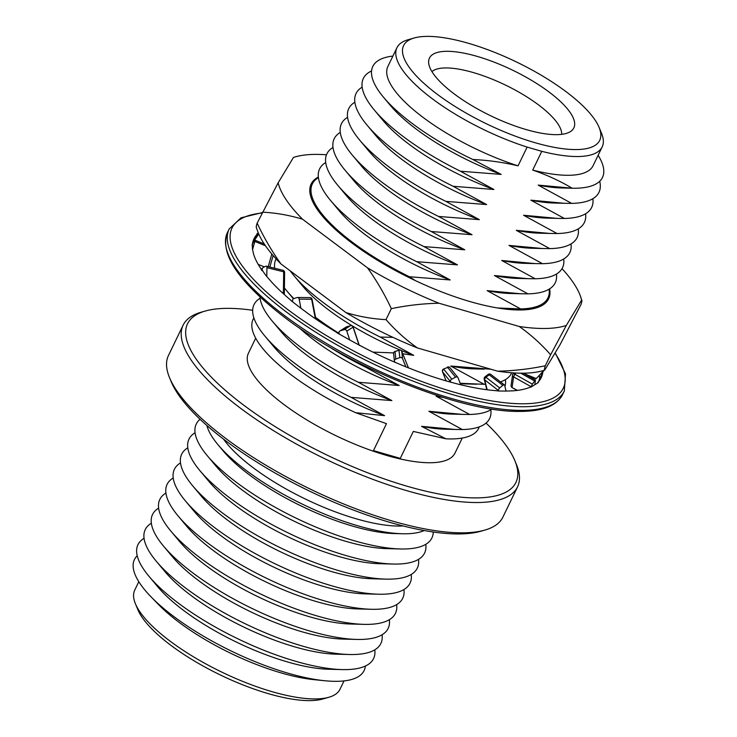 <?xml version="1.0" encoding="UTF-8"?>
<svg xmlns="http://www.w3.org/2000/svg" width="737" height="737" viewBox="0 0 737 737"><rect width="100%" height="100%" fill="white"/><g stroke="black" fill="none" stroke-linecap="round" stroke-linejoin="round"><path stroke-width="1.11" d="M312.571 198.354A124.369 39.236 25.8 0 0 311.926 199.865M318.347 177.046A131.877 41.604 25.8 0 0 352.111 243.164A131.877 41.604 25.8 0 0 484.476 305.358A131.877 41.604 25.8 0 0 549.636 288.858M535.735 308.057A124.369 39.236 25.8 0 0 536.518 306.62M326.473 154.788A167.502 52.843 25.8 0 0 293.464 157.442L278.144 182.822L257.139 223.154C256.19 226.102 255.988 227.558 256.531 227.521M257.139 223.154C264.012 237.784 271.953 251.381 280.954 263.929L345.911 312.562C359.03 316.578 372.397 318.937 386.022 319.637C395.225 330.194 405.672 339.619 417.372 347.928L497.659 371.181C513.578 370.858 529.461 369.053 545.306 365.773C544.357 368.721 544.155 370.177 544.698 370.14L560.019 344.759L581.023 304.427C581.972 301.47 582.175 300.014 581.631 300.06L580.47 296.219A167.502 52.843 -154.2 0 1 581.631 300.06L566.311 325.441L550.622 354.773C541.419 344.225 530.972 334.791 519.272 326.482A167.502 52.843 25.8 0 0 566.311 325.441M545.306 365.773L550.622 354.773M438.985 303.229C423.066 303.561 407.183 305.367 391.338 308.646C384.465 294.008 376.524 280.41 367.523 267.863A167.502 52.843 25.8 0 0 438.985 303.229L519.272 326.482M386.022 319.637L391.338 308.646M278.144 182.822A167.502 52.843 25.8 0 0 302.557 219.23L367.523 267.863M302.557 219.23C289.448 215.222 276.08 212.864 262.455 212.164M562.027 268.655A167.502 52.843 -154.2 0 1 580.47 296.219M345.911 312.562A167.502 52.843 25.8 0 0 417.372 347.928M256.264 227.383L257.692 231.354A167.502 52.843 25.8 0 0 280.954 263.929M497.659 371.181A167.502 52.843 25.8 0 0 544.698 370.14M531.055 387.082L533.735 385.405A159.542 50.337 -154.2 0 0 534.786 384.751L535.449 380.08L532.363 384.124L531.055 387.082L529.673 387.395A159.542 50.337 -154.2 0 1 512.74 390.85L506.033 391.071L504.707 385.377A2.147 1.133 127.7 0 0 504.458 384.963A2.147 1.133 127.7 0 0 502.846 385.359L499.732 387.938A2.147 1.133 127.7 0 0 498.479 390.527L498.59 391.006L496.416 390.711A159.542 50.337 -154.2 0 1 470.049 386.879L460.763 384.797L458.036 377.777A2.147 1.695 141 0 0 455.53 377.16L447.691 367.459L443.554 369.025A2.147 2.147 0 0 0 442.504 371.752A2.147 1.198 -21.9 0 0 442.615 371.936L446.161 380.9M252.754 243.219L253.482 241.745M512.888 374.193A2.147 0.912 37.5 0 1 512.98 373.954A2.147 0.912 37.5 0 1 514.831 374.258L513.578 376.847A2.147 1.87 -176.3 0 1 512.731 374.451M484.974 376.893L488.18 374.424A2.147 0.682 52 0 1 489.193 374.811L485.959 377.298A2.147 0.663 52.8 0 0 484.974 376.893A2.147 2.147 0 0 0 484.2 379.168A2.147 1.621 -15.4 0 0 484.706 379.887L487.185 389.781M543.768 370.435L539.281 379.343A159.542 50.337 -154.2 0 1 539.023 381.029M539.668 378.551L539.3 375.354L536.039 378.744L525.288 374.35M252.699 242.611A159.542 50.337 -154.2 0 1 253.814 241.404L257.351 234.08A159.542 50.337 -154.2 0 0 253.998 238.724A159.542 50.337 -154.2 0 0 252.487 243.846M336.92 332.746L346.768 338.292A159.542 50.337 -154.2 0 0 349.66 339.923L359.767 345.413A159.542 50.337 -154.2 0 0 392.139 361.047L402.724 365.561A159.542 50.337 -154.2 0 0 405.801 366.814L416.331 370.923A159.542 50.337 -154.2 0 0 448.124 381.462L457.898 384.088A159.542 50.337 -154.2 0 0 460.689 384.778L460.763 384.797M336.993 332.59A159.542 50.337 -154.2 0 1 308.969 314.229L300.88 308.232L299.167 299.13A2.147 1.695 -89.5 0 0 297.122 297.555L293.833 298.568A2.147 1.695 -89.5 0 0 292.58 301.157L292.727 301.93L298.549 306.435A159.542 50.337 -154.2 0 0 300.825 308.195L300.88 308.232M290.995 300.595L292.727 301.93M291.078 300.41A159.542 50.337 -154.2 0 1 271.667 282.114L266.766 276.495L266.941 267.669A2.147 1.133 -76.1 0 0 266.241 266.158A2.147 1.133 -76.1 0 0 265.771 266.214L263.339 267.356A2.147 1.133 -76.1 0 0 262.086 269.945L265.421 274.846A159.542 50.337 -154.2 0 0 266.73 276.458L266.766 276.495M261.257 269.687L262.077 270.7M261.386 269.401A159.542 50.337 -154.2 0 1 253.546 253.97L252.57 249.585A159.542 50.337 -154.2 0 1 252.423 248.323L252.34 244.26M258.3 232.938L256.891 233.813L257.351 234.08M542.828 372.01A159.542 50.337 -154.2 0 1 541.271 377.593A159.542 50.337 -154.2 0 1 537.909 382.236L537.522 383.028M534.813 384.732L538.379 382.494L537.909 382.236M498.59 391.006L503.905 391.052A159.542 50.337 -154.2 0 0 505.987 391.071L506.033 391.071M252.57 249.585L255.149 240.262L253.528 241.893L252.063 245.172M349.734 339.96L346.795 331.106A2.147 1.999 -122.1 0 0 344.197 329.642L340.347 330.766A2.147 1.999 -122.1 0 0 339.094 333.364L339.342 334.11M405.875 366.842L402.586 358.716A2.147 1.999 173.5 0 0 399.822 357.592L395.815 359.057A2.147 1.999 173.5 0 0 394.562 361.655L394.839 362.337M455.53 377.16L451.781 379.131A2.147 1.695 141 0 0 450.528 381.729L450.758 382.319M408.455 367.901L401.739 351.337L402.586 358.716M359.085 345.229L353.078 327.164L346.795 331.106M315.344 318.706L311.622 299.231L299.167 299.13M283.303 293.63A2.147 1.133 -76.1 0 0 283.395 292.847L283.671 271.806A2.147 0.755 2.8 0 1 284.602 272.478A2.147 2.147 0 0 0 282.98 270.295A2.147 1.133 -76.1 0 1 283.349 270.543A2.147 1.133 -76.1 0 1 283.671 271.806L266.941 267.669M268.213 266.647L271.833 254.044M258.761 234.044L254.256 240.575M543.197 371.144L539.3 375.354M531.11 386.713L513.578 376.847L512.104 387.34A2.147 1.898 -167.4 0 1 511.1 385.285A2.147 2.147 0 0 0 512.141 387.625L517.503 390.389M282.105 292.525L283.395 292.847A2.147 0.663 -1.2 0 1 284.335 293.372L284.602 272.478M309.991 297.601A2.147 2.147 0 0 1 312.092 299.388L311.622 299.231A2.147 1.695 -89.5 0 0 309.991 297.601L297.536 297.49M350.674 325.662A2.147 0.82 73.9 0 0 350.563 325.671A2.147 0.82 73.9 0 0 350.48 325.699L346.685 326.795A2.147 1.999 -122.1 0 0 346.224 327.007A2.147 2.147 0 0 1 346.768 326.767A2.147 0.857 74 0 0 346.685 326.795L340.347 330.766M346.768 326.767L350.563 325.671A2.147 2.147 0 0 1 353.198 327.081L353.078 327.164A2.147 1.999 -122.1 0 0 350.48 325.699L344.197 329.642M395.014 351.448L398.984 350.213L394.958 351.613A2.147 1.999 173.5 0 0 393.586 353.714A2.147 2.147 0 0 1 395.014 351.448L395.815 359.057M401.674 351.199A2.147 0.691 158.1 0 1 401.72 351.273A2.147 0.691 158.1 0 1 401.739 351.337A2.147 1.999 173.5 0 0 398.984 350.213L399.822 357.592M450.187 368.076A2.147 1.695 141 0 0 447.691 367.459L443.554 369.025M486.024 423.084A182.352 57.532 -154.2 0 1 514.887 460.745L516.517 464.697A185.733 58.601 -154.2 0 1 517.549 486.844A185.733 58.601 -154.2 0 1 407.34 490.833A185.733 58.601 -154.2 0 1 183.117 325.174A185.733 58.601 -154.2 0 1 201.109 312.23L205.218 311.051A182.352 57.532 -154.2 0 1 252.653 310.277M517.549 486.844L502.901 517.134A185.733 58.601 -154.2 0 1 484.909 530.078A185.733 58.601 -154.2 0 1 392.701 521.133A185.733 58.601 -154.2 0 1 169.501 377.602A185.733 58.601 -154.2 0 1 168.469 355.464L183.117 325.174M514.887 460.745A182.352 57.532 -154.2 0 1 407.699 486.411A182.352 57.532 -154.2 0 1 226.01 390.923A182.352 57.532 -154.2 0 1 205.218 311.051M477.032 56.353A80.204 25.307 -154.2 0 1 552.639 94.778A80.204 25.307 -154.2 0 1 571.028 131.186A80.204 25.307 -154.2 0 1 526.273 129.611A80.204 25.307 -154.2 0 1 428.621 62.35A80.204 25.307 -154.2 0 1 477.032 56.353M431.928 71.6A72.733 22.948 -154.2 0 1 473.163 72.521A72.733 22.948 -154.2 0 1 561.714 134.346M344.022 680.914L339.969 689.298A113.968 35.956 -154.2 0 1 328.932 697.239L322.769 699.008A108.91 34.363 -154.2 0 1 268.701 693.766A108.91 34.363 -154.2 0 1 137.828 609.6L135.387 603.677A113.968 35.956 -154.2 0 1 134.751 590.088L138.805 581.705M328.932 697.239A113.968 35.956 -154.2 0 1 272.349 691.748A113.968 35.956 -154.2 0 1 135.387 603.677M365.359 666.045A127.547 40.24 -154.2 0 1 324.676 680.73L313.805 679.634A113.968 35.956 -154.2 0 1 281.414 672.992A113.968 35.956 -154.2 0 1 158.575 604.598L150.965 596.758A127.547 40.24 -154.2 0 1 137.202 555.753M324.676 680.73A127.547 40.24 -154.2 0 1 288.425 673.305A127.547 40.24 -154.2 0 1 150.965 596.758M374.783 649.841A130.854 41.29 -154.2 0 1 342.134 669.592L328.472 669.242A115.672 36.5 -154.2 0 1 287.633 661.983A115.672 36.5 -154.2 0 1 157.617 586.643L148.856 576.15A130.854 41.29 -154.2 0 1 144.056 538.305M342.134 669.592A130.854 41.29 -154.2 0 1 295.942 661.375A130.854 41.29 -154.2 0 1 148.856 576.15M382.07 634.769A130.854 41.29 -154.2 0 1 349.421 654.511L335.759 654.161A115.672 36.5 -154.2 0 1 294.92 646.911A115.672 36.5 -154.2 0 1 164.904 571.571L156.143 561.078A130.854 41.29 -154.2 0 1 151.343 523.224M349.421 654.511A130.854 41.29 -154.2 0 1 303.229 646.303A130.854 41.29 -154.2 0 1 156.143 561.078M389.357 619.688A130.854 41.29 -154.2 0 1 356.708 639.43L343.046 639.09A115.672 36.5 -154.2 0 1 302.216 631.83A115.672 36.5 -154.2 0 1 172.191 556.49L163.43 545.997A130.854 41.29 -154.2 0 1 158.63 508.152M356.708 639.43A130.854 41.29 -154.2 0 1 310.517 631.222A130.854 41.29 -154.2 0 1 163.43 545.997M396.644 604.607A130.854 41.29 -154.2 0 1 363.995 624.359L350.333 624.009A115.672 36.5 -154.2 0 1 309.503 616.749A115.672 36.5 -154.2 0 1 179.478 541.409L170.717 530.926A130.854 41.29 -154.2 0 1 165.917 493.071M363.995 624.359A130.854 41.29 -154.2 0 1 317.804 616.15A130.854 41.29 -154.2 0 1 170.717 530.926M403.931 589.536A130.854 41.29 -154.2 0 1 371.291 609.278L357.629 608.928A115.672 36.5 -154.2 0 1 316.79 601.678A115.672 36.5 -154.2 0 1 186.765 526.338L178.013 515.845A130.854 41.29 -154.2 0 1 173.204 477.991M371.291 609.278A130.854 41.29 -154.2 0 1 325.091 601.07A130.854 41.29 -154.2 0 1 178.013 515.845M411.218 574.455A130.854 41.29 -154.2 0 1 378.578 594.206L364.916 593.856A115.672 36.5 -154.2 0 1 324.077 586.597A115.672 36.5 -154.2 0 1 194.052 511.257L185.3 500.764A130.854 41.29 -154.2 0 1 180.491 462.919M378.578 594.206A130.854 41.29 -154.2 0 1 332.378 585.989A130.854 41.29 -154.2 0 1 185.3 500.764M418.515 559.374A130.854 41.29 -154.2 0 1 385.866 579.125L372.203 578.775A115.672 36.5 -154.2 0 1 331.364 571.516A115.672 36.5 -154.2 0 1 201.348 496.185L192.587 485.692A130.854 41.29 -154.2 0 1 187.788 447.838M385.866 579.125A130.854 41.29 -154.2 0 1 339.674 570.917A130.854 41.29 -154.2 0 1 192.587 485.692M425.802 544.302A130.854 41.29 -154.2 0 1 393.153 564.045L379.491 563.704A115.672 36.5 -154.2 0 1 338.651 556.444A115.672 36.5 -154.2 0 1 208.635 481.104L199.874 470.611A130.854 41.29 -154.2 0 1 195.075 432.766M393.153 564.045A130.854 41.29 -154.2 0 1 346.961 555.836A130.854 41.29 -154.2 0 1 199.874 470.611M433.255 532.013A130.854 41.29 -154.2 0 1 400.44 548.973L386.778 548.623A115.672 36.5 -154.2 0 1 345.948 541.363A115.672 36.5 -154.2 0 1 215.923 466.024L207.161 455.54A130.854 41.29 -154.2 0 1 200.077 419.289M400.44 548.973A130.854 41.29 -154.2 0 1 354.248 540.755A130.854 41.29 -154.2 0 1 207.161 455.54M424.199 530.548A124.931 39.42 -154.2 0 1 402.402 533.754L394.065 533.542A115.672 36.5 -154.2 0 1 353.235 526.292A115.672 36.5 -154.2 0 1 223.21 450.952L217.866 444.549A124.931 39.42 -154.2 0 1 206.848 425.47M402.402 533.754A124.931 39.42 -154.2 0 1 358.293 525.923A124.931 39.42 -154.2 0 1 217.866 444.549M403.102 525.951A114.723 36.196 -154.2 0 1 356.33 518.839A114.723 36.196 -154.2 0 1 223.551 439.151M484.909 530.078L480.8 531.257A182.352 57.532 -154.2 0 1 390.269 522.469A182.352 57.532 -154.2 0 1 171.131 381.554L169.501 377.602M462.265 438.054L455.015 453.052A114.723 36.196 -154.2 0 1 386.943 455.521A114.723 36.196 -154.2 0 1 248.443 353.189L255.693 338.191M367.505 367.229L365.672 367.219L399.159 385.497L358.385 382.291L391.872 400.578L351.098 397.372L384.585 415.65L355.63 412.692L386.483 423.664L373.456 450.611A114.723 36.196 25.8 0 0 387.201 454.987A114.723 36.196 25.8 0 0 400.283 458.377L413.31 431.431L445.903 438.81L421.546 426.345L454.95 429.441L462.32 429.542L428.833 411.264L462.237 414.369L469.607 414.461L436.12 396.184L442.145 397.123M535.08 142.72A108.91 34.363 -154.2 0 1 426.576 85.695A108.91 34.363 -154.2 0 1 414.157 37.992A108.91 34.363 -154.2 0 1 468.225 43.234A108.91 34.363 -154.2 0 1 599.098 127.4A108.91 34.363 -154.2 0 1 535.08 142.72M599.098 127.4L601.539 133.323A113.968 35.956 -154.2 0 1 602.175 146.912A113.968 35.956 -154.2 0 1 541.778 151.334L527.121 147.096A113.968 35.956 -154.2 0 1 396.948 47.702A113.968 35.956 -154.2 0 1 407.994 39.761L414.157 37.992M602.175 146.912L593.11 165.668A113.968 35.956 -154.2 0 1 532.713 170.09L541.778 151.334M527.121 147.096L518.056 165.853A113.968 35.956 -154.2 0 1 387.883 66.459L396.948 47.702M518.056 165.853C503.334 162.333 488.281 160.224 472.896 159.505A127.547 40.24 -154.2 0 1 383.433 97.146A127.547 40.24 -154.2 0 1 392.895 56.086M598.122 155.295A127.547 40.24 -154.2 0 1 572.17 188.221C559.88 180.915 546.734 174.872 532.713 170.09M538.167 185.107L572.17 188.221L561.143 187.944A115.672 36.5 -154.2 0 1 538.167 185.107L571.654 203.384A130.854 41.29 -154.2 0 0 599.715 181.247M472.896 159.505L501.197 174.411A115.672 36.5 -154.2 0 1 390.278 105.345L383.433 97.146M501.197 174.411L460.422 171.214A130.854 41.29 -154.2 0 1 374.239 109.933A130.854 41.29 -154.2 0 1 371.568 70.955M564.284 203.283L553.856 203.016A115.672 36.5 -154.2 0 1 530.88 200.178L564.284 203.283L571.654 203.384M460.422 171.214L493.91 189.492A115.672 36.5 -154.2 0 1 382.991 120.426L374.239 109.933M493.91 189.492L453.135 186.286A130.854 41.29 -154.2 0 1 366.943 125.004A130.854 41.29 -154.2 0 1 362.143 87.159M592.87 198.695A130.854 41.29 -154.2 0 1 564.367 218.456L530.88 200.178M556.997 218.364L546.559 218.097A115.672 36.5 -154.2 0 1 523.583 215.259L556.997 218.364L564.367 218.456M453.135 186.286L486.623 204.564A115.672 36.5 -154.2 0 1 375.704 135.497L366.943 125.004M486.623 204.564L445.848 201.367A130.854 41.29 -154.2 0 1 359.656 140.085A130.854 41.29 -154.2 0 1 354.856 102.231M585.583 213.776A130.854 41.29 -154.2 0 1 557.071 233.537L523.583 215.259M549.701 233.436L539.272 233.178A115.672 36.5 -154.2 0 1 516.296 230.34L549.701 233.436L557.071 233.537M445.848 201.367L479.336 219.644A115.672 36.5 -154.2 0 1 368.417 150.578L359.656 140.085M479.336 219.644L438.561 216.448A130.854 41.29 -154.2 0 1 352.369 155.166A130.854 41.29 -154.2 0 1 347.569 117.312M578.296 228.848A130.854 41.29 -154.2 0 1 549.784 248.618L516.296 230.34M542.414 248.516L531.985 248.249A115.672 36.5 -154.2 0 1 509.009 245.412L542.414 248.516L549.784 248.618M438.561 216.448L472.048 234.725A115.672 36.5 -154.2 0 1 361.13 165.659L352.369 155.166M472.048 234.725L431.265 231.519A130.854 41.29 -154.2 0 1 345.082 170.238A130.854 41.29 -154.2 0 1 340.282 132.393M571.009 243.929A130.854 41.29 -154.2 0 1 542.496 263.689L509.009 245.412M535.126 263.597L524.698 263.33A115.672 36.5 -154.2 0 1 501.722 260.493L535.126 263.597L542.496 263.689M431.265 231.519L464.752 249.797A115.672 36.5 -154.2 0 1 353.843 180.731L345.082 170.238M464.752 249.797L423.978 246.6A130.854 41.29 -154.2 0 1 337.795 185.319A130.854 41.29 -154.2 0 1 332.986 147.464M563.713 259.009A130.854 41.29 -154.2 0 1 535.209 278.77L501.722 260.493M527.839 278.669L517.411 278.402A115.672 36.5 -154.2 0 1 494.435 275.564L527.839 278.669L535.209 278.77M423.978 246.6L457.465 264.878A115.672 36.5 -154.2 0 1 346.547 195.812L337.795 185.319M457.465 264.878L416.691 261.681A130.854 41.29 -154.2 0 1 330.508 200.4A130.854 41.29 -154.2 0 1 325.699 162.545M556.426 274.081A130.854 41.29 -154.2 0 1 527.922 293.851L494.435 275.564M520.552 293.75L510.124 293.483A115.672 36.5 -154.2 0 1 487.148 290.645L520.552 293.75L527.922 293.851M416.691 261.681L450.178 279.959A115.672 36.5 -154.2 0 1 339.26 210.883L330.508 200.4M450.178 279.959L409.404 276.753A130.854 41.29 -154.2 0 1 323.211 215.471A130.854 41.29 -154.2 0 1 318.412 177.626M549.139 289.162A130.854 41.29 -154.2 0 1 520.635 308.923L487.148 290.645M497.613 307.974L520.635 308.923M513.265 308.821L502.827 308.563A115.672 36.5 -154.2 0 1 500.893 308.49M333.225 227.438A115.672 36.5 -154.2 0 1 331.972 225.964L323.211 215.471M409.404 276.753L415.318 280.594M392.941 337.343L380.246 337.067A130.854 41.29 -154.2 0 1 294.063 275.785A130.854 41.29 -154.2 0 1 290.24 270.884M484.108 369.136L473.679 368.868A115.672 36.5 -154.2 0 1 450.703 366.031L490.787 369.228M380.246 337.067L413.733 355.345A115.672 36.5 -154.2 0 1 401.121 350.443M399.905 349.937A115.672 36.5 -154.2 0 1 302.815 286.278L294.063 275.785M368.675 350.001A130.854 41.29 -154.2 0 1 359.168 345.017M339.112 333.4A130.854 41.29 -154.2 0 1 315.473 317.251M293.823 298.568A130.854 41.29 -154.2 0 1 286.767 290.857A130.854 41.29 -154.2 0 1 284.261 287.725M274.698 268.25A130.854 41.29 -154.2 0 1 276.117 258.89M413.733 355.345L402.724 353.76M393.65 352.903L373.383 352.139M485.545 384.272A130.854 41.29 -154.2 0 1 484.191 384.309L450.703 366.031M511.718 372.793A130.854 41.29 -154.2 0 1 500.46 381.877M460.174 383.277L484.191 384.309M476.821 384.217L466.392 383.949A115.672 36.5 -154.2 0 1 460.303 383.608M365.672 367.219A130.854 41.29 -154.2 0 1 328.158 346.169M505.407 379.629A130.854 41.29 -154.2 0 1 504.956 386.446M443.287 397.483A115.672 36.5 -154.2 0 1 436.12 396.184M399.159 385.497A115.672 36.5 -154.2 0 1 299.268 327.864M358.385 382.291A130.854 41.29 -154.2 0 1 272.193 321.019A130.854 41.29 -154.2 0 1 259.977 296.91M491.957 409.053A130.854 41.29 -154.2 0 1 469.607 414.461M462.237 414.369L451.809 414.102A115.672 36.5 -154.2 0 1 428.833 411.264M391.872 400.578A115.672 36.5 -154.2 0 1 280.954 331.503L272.193 321.019M351.098 397.372A130.854 41.29 -154.2 0 1 264.905 336.09A130.854 41.29 -154.2 0 1 260.106 298.245M490.833 409.781A130.854 41.29 -154.2 0 1 462.32 429.542M454.95 429.441L444.522 429.183A115.672 36.5 -154.2 0 1 421.546 426.345M384.585 415.65A115.672 36.5 -154.2 0 1 273.667 346.583L264.905 336.09M355.63 412.692A125.253 39.522 -154.2 0 1 253.897 317.942M479.243 426.88A125.253 39.522 -154.2 0 1 445.903 438.81M373.456 450.611L400.283 458.377M520.184 410.38A186.129 58.73 25.8 0 0 562.552 394.663C556.665 405.995 542.054 411.578 518.719 411.412C459.879 412.158 347.339 366.446 282.142 315.473C237.922 281.064 219.672 253.454 227.401 232.643A186.129 58.73 25.8 0 0 321.922 340.761A186.129 58.73 25.8 0 0 520.184 410.38M262.031 213.03A183.983 58.048 25.8 0 0 291.769 312.534A183.983 58.048 25.8 0 0 521.4 403.775A183.983 58.048 25.8 0 0 554.961 353.143M562.552 394.663L564.321 390.997A186.129 58.73 -154.2 0 1 521.953 406.723A186.129 58.73 -154.2 0 1 323.69 337.095A186.129 58.73 -154.2 0 1 229.17 228.977L227.401 232.643M451.781 379.131L443.867 369.348A2.147 1.695 141 0 0 442.615 371.936L450.528 381.729M258.208 264.399L264.325 266.895M499.732 387.938L485.959 377.298A2.147 1.133 127.7 0 0 484.946 378.588A2.147 1.133 127.7 0 0 484.706 379.887L498.479 390.527M502.846 385.359L489.193 374.811A2.147 1.133 127.7 0 1 490.381 374.285A2.147 1.133 127.7 0 1 490.805 374.424A2.147 2.147 0 0 0 488.18 374.424M265.449 245.762L255.03 241.506M262.197 269.134L260.824 268.572M543.455 370.868L542.976 370.674M523.74 373.484L536.287 378.606M534.555 380.946L520.773 373.189M515.762 373.042L514.831 374.258L532.363 384.124M564.321 390.997L565.509 373.852L555.173 352.793M284.113 294.367A2.147 2.147 0 0 0 284.113 294.349A2.147 2.147 0 0 0 284.335 293.372M513.763 372.931L512.98 373.954A2.147 2.147 0 0 0 512.537 375.115L511.1 385.285M504.458 384.963L490.805 374.424M486.825 389.735L484.2 379.168M517.134 390.435L512.141 387.625M535.449 380.08L523.206 373.18M255.149 240.262L264.242 243.975M273.151 255.573L269.834 267.043M266.241 266.158L282.98 270.295M312.092 299.388L315.86 319.057M339.886 330.977L346.224 327.007M353.198 327.081L359.269 345.331M394.433 361.158L393.586 353.714M408.473 367.901L401.72 351.273A2.147 2.147 0 0 0 399.021 350.047M457.824 377.418L449.975 367.717A2.147 2.147 0 0 0 447.35 367.146M446.115 380.882L442.504 371.752M262.234 212.606L241.036 217.802L229.17 228.977M293.39 298.789L286.767 290.857"/></g></svg>
